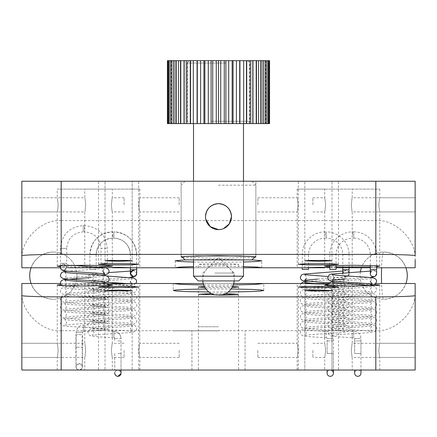 <?xml version="1.0" encoding="UTF-8"?>
<svg xmlns="http://www.w3.org/2000/svg" width="437" height="437" viewBox="0 0 437 437"><rect width="100%" height="100%" fill="white"/><g stroke="black" fill="none" stroke-linecap="round" stroke-linejoin="round"><path stroke-width="0.33" stroke-dasharray="2.19 1.64" d="M231.118 288.966L205.882 288.966M208.886 292.025L228.114 292.025M218.5 330.858L173.238 330.858L218.5 330.858M218.5 370.03L191.925 370.03L218.5 370.03M203.735 285L233.265 285M233.735 283.504L203.265 283.504M118.602 370.03L98.522 370.03L118.602 370.03M318.398 370.03L298.318 370.03L318.398 370.03M60.432 283.504L118.602 283.504M105.017 290.485L105.017 370.03L105.017 283.504L106.644 283.733M232.626 286.497L204.374 286.497M204.915 287.513L232.085 287.513M225.558 293.631L211.442 293.631M218.5 326.767L198.835 326.767L218.5 326.767M111.386 350.365C112.391 359.498 112.391 359.498 111.386 350.365C112.391 359.498 112.391 359.498 111.386 350.365C112.391 341.237 112.391 341.237 111.386 350.365C112.391 341.237 112.391 341.237 111.386 350.365M124.108 350.365L124.108 357.444L124.108 350.365M21.85 350.365L21.85 357.444L21.85 350.365M58.17 350.365C57.165 359.498 57.165 359.498 58.17 350.365C57.165 359.498 57.165 359.498 58.17 350.365C57.165 341.237 57.165 341.237 58.17 350.365C57.165 341.237 57.165 341.237 58.17 350.365M138.917 350.365C139.922 359.498 139.922 359.498 138.917 350.365C139.922 359.498 139.922 359.498 138.917 350.365C139.922 341.237 139.922 341.237 138.917 350.365C139.922 341.237 139.922 341.237 138.917 350.365M179.17 350.365L179.17 357.444L179.17 350.365M85.701 350.365C84.696 359.498 84.696 359.498 85.701 350.365C84.696 359.498 84.696 359.498 85.701 350.365C84.696 341.237 84.696 341.237 85.701 350.365C84.696 341.237 84.696 341.237 85.701 350.365M325.614 350.365C324.609 359.498 324.609 359.498 325.614 350.365C324.609 359.498 324.609 359.498 325.614 350.365C324.609 341.237 324.609 341.237 325.614 350.365C324.609 341.237 324.609 341.237 325.614 350.365M312.892 350.365L312.892 357.444L312.892 350.365M415.15 350.365L415.15 357.444L415.15 350.365M378.83 350.365C379.835 359.498 379.835 359.498 378.83 350.365C379.835 359.498 379.835 359.498 378.83 350.365C379.835 341.237 379.835 341.237 378.83 350.365C379.835 341.237 379.835 341.237 378.83 350.365M298.083 350.365C297.078 359.498 297.078 359.498 298.083 350.365C297.078 359.498 297.078 359.498 298.083 350.365C297.078 341.237 297.078 341.237 298.083 350.365C297.078 341.237 297.078 341.237 298.083 350.365M257.83 350.365L257.83 357.444L257.83 350.365M351.299 350.365C352.304 359.498 352.304 359.498 351.299 350.365C352.304 359.498 352.304 359.498 351.299 350.365C352.304 341.237 352.304 341.237 351.299 350.365C352.304 341.237 352.304 341.237 351.299 350.365M318.398 283.504L297.16 283.504L304.813 283.504L304.813 370.03L304.813 290.485M324.691 370.03L379.753 370.03L324.691 370.03L324.691 357.444L312.892 357.444M112.309 370.03L57.247 370.03L139.84 370.03L112.309 370.03L112.309 357.444L124.108 357.444M327.925 284.618L352.222 284.11L374.433 284.503M60.819 284.596L84.778 284.11L108.114 284.563M379.753 285.071L379.753 343.285L415.15 343.285L352.222 343.285L352.222 283.504L328.422 283.504L375.842 283.504M375.82 370.03L415.15 370.03L415.15 283.504L21.85 283.504L21.85 370.03L61.18 370.03L61.18 330.7L375.82 330.7L375.82 370.03L61.18 370.03M53.314 283.504L75.563 283.504L53.314 283.504M383.686 283.504L405.935 283.504L383.686 283.504M352.222 283.504L324.691 283.504M132.187 290.485L132.187 370.03L132.187 283.504L139.84 283.504L112.309 283.504M361.437 283.504A23.598 23.598 0 0 0 405.935 283.504C401.838 293.446 394.42 298.69 383.686 299.236A23.598 2.229 -90 0 1 381.583 283.504M31.065 283.504A23.598 23.598 0 0 0 53.314 299.236C42.58 298.69 35.162 293.446 31.065 283.504A23.598 23.598 0 0 0 76.754 278.38M328.22 283.832L331.983 283.504L331.983 370.03L331.983 290.485M61.18 330.7C41.723 332.459 20.091 310.833 21.85 291.37M415.15 291.37C416.909 310.833 395.277 332.459 375.82 330.7M318.398 181.246L338.478 181.246L318.398 181.246M118.602 181.246L138.682 181.246L118.602 181.246M336.075 267.772L318.398 267.772M331.983 260.796L331.983 181.246L331.983 267.772L329.782 267.515M218.5 181.246L261.763 181.246L218.5 181.246M218.5 264.986L230.55 264.849L238.58 264.287L230.55 263.724L206.45 263.724L198.42 264.287L206.45 264.849L218.5 264.986M243.475 267.772L193.525 267.772M243.475 266.543L218.5 266.264L193.525 266.543M193.525 262.031L218.5 262.309L243.475 262.031M251.996 259.84L218.5 259.288L185.004 259.84M221.056 229.37L223.493 228.627M182.519 257.36L218.5 258.311L254.481 257.36M325.614 204.844C324.609 195.716 324.609 195.716 325.614 204.844C324.609 195.716 324.609 195.716 325.614 204.844C324.609 213.977 324.609 213.977 325.614 204.844C324.609 213.977 324.609 213.977 325.614 204.844M312.892 204.844L312.892 197.764L312.892 204.844M415.15 204.844L415.15 197.764L415.15 204.844M378.83 204.844C379.835 195.716 379.835 195.716 378.83 204.844C379.835 195.716 379.835 195.716 378.83 204.844C379.835 213.977 379.835 213.977 378.83 204.844C379.835 213.977 379.835 213.977 378.83 204.844M298.083 204.844C297.078 195.716 297.078 195.716 298.083 204.844C297.078 195.716 297.078 195.716 298.083 204.844C297.078 213.977 297.078 213.977 298.083 204.844C297.078 213.977 297.078 213.977 298.083 204.844M257.83 204.844L257.83 197.764L257.83 204.844M351.299 204.844C352.304 195.716 352.304 195.716 351.299 204.844C352.304 195.716 352.304 195.716 351.299 204.844C352.304 213.977 352.304 213.977 351.299 204.844C352.304 213.977 352.304 213.977 351.299 204.844M111.386 204.844C112.391 195.716 112.391 195.716 111.386 204.844C112.391 195.716 112.391 195.716 111.386 204.844C112.391 213.977 112.391 213.977 111.386 204.844C112.391 213.977 112.391 213.977 111.386 204.844M124.108 204.844L124.108 197.764L124.108 204.844M84.778 189.112L112.309 189.112L84.778 189.112L84.778 197.764L21.85 197.764L21.85 211.923L21.85 197.764L57.247 197.764L57.247 189.112L139.84 189.112L57.247 189.112M58.17 204.844C57.165 195.716 57.165 195.716 58.17 204.844C57.165 195.716 57.165 195.716 58.17 204.844C57.165 213.977 57.165 213.977 58.17 204.844C57.165 213.977 57.165 213.977 58.17 204.844M138.917 204.844C139.922 195.716 139.922 195.716 138.917 204.844C139.922 195.716 139.922 195.716 138.917 204.844C139.922 213.977 139.922 213.977 138.917 204.844C139.922 213.977 139.922 213.977 138.917 204.844M179.17 204.844L179.17 197.764L179.17 204.844M85.701 204.844C84.696 195.716 84.696 195.716 85.701 204.844C84.696 195.716 84.696 195.716 85.701 204.844C84.696 213.977 84.696 213.977 85.701 204.844C84.696 213.977 84.696 213.977 85.701 204.844M118.602 267.772L139.84 267.772L132.187 267.772L132.187 181.246L132.187 260.796M324.691 189.112L379.753 189.112L297.16 189.112L324.691 189.112L324.691 197.764L312.892 197.764M99.221 267.029L84.778 267.171L60.426 266.657M376.607 266.657L370.314 266.936M61.18 220.576C41.723 218.822 20.091 240.448 21.85 259.906L21.85 267.772L415.15 267.772L415.15 259.906C416.909 240.448 395.277 218.822 375.82 220.576L61.18 220.576L61.18 181.246L375.82 181.246L375.82 220.576M415.15 255.771L415.15 181.246L375.82 181.246M57.247 266.209L57.247 211.923L21.85 211.923L84.778 211.923L84.778 267.772L105.776 267.772L105.017 267.772L105.017 181.246L105.017 260.796M68.112 267.772L60.432 267.772M376.607 267.772L370.314 267.772M218.5 267.772L198.42 267.772L218.5 267.772M304.813 260.796L304.813 181.246L304.813 267.772L297.16 267.772L324.691 267.772M84.778 267.772L112.309 267.772M53.314 267.772L75.563 267.772L53.314 267.772M383.686 267.772L361.437 267.772L383.686 267.772M336.075 266.985L329.782 266.767M61.18 181.246L21.85 181.246M31.065 267.772C35.162 257.835 42.58 252.591 53.314 252.04A23.598 23.598 0 0 0 31.065 267.772A23.598 23.598 0 0 1 76.885 276.796M405.935 267.772A23.598 23.598 0 0 0 383.686 252.04C394.42 252.591 401.838 257.835 405.935 267.772A23.598 23.598 0 0 0 361.437 267.772A23.598 23.598 0 0 1 383.686 252.04A23.598 2.229 -90 0 0 381.583 267.772M105.29 267.679L105.017 267.772M205.521 216.643L205.772 219.194M215.179 294.953A15.732 15.732 0 0 0 218.5 295.303L238.165 295.303L218.5 295.303A15.732 15.732 0 0 0 221.821 294.953M187.429 123.605L249.571 123.605L187.429 123.605L187.429 60.677L249.571 60.677L187.429 60.677M249.571 123.605L249.571 60.677M167.42 123.605L171.304 123.605L167.42 123.605L167.699 123.605L167.699 60.677L167.42 60.677L171.304 60.677L167.42 60.677M168.398 60.677L171.883 60.677L168.398 60.677L168.398 123.605L171.883 123.605L168.398 123.605L169.228 123.605L169.228 60.677L168.398 60.677L171.883 60.677L167.699 60.677M170.616 60.677L173.615 60.677L170.616 60.677L170.616 123.605L173.615 123.605L170.616 123.605L171.97 123.605L171.97 60.677L170.616 60.677L173.615 60.677L169.228 60.677M174.008 60.677L176.45 60.677L174.008 60.677L174.008 123.605L176.45 123.605L174.008 123.605L175.86 123.605L175.86 60.677L174.008 60.677L176.45 60.677L171.97 60.677M178.493 60.677L180.317 60.677L178.493 60.677L178.493 123.605L180.798 123.605L180.798 60.677L175.86 60.677M183.966 60.677L185.13 60.677L183.966 60.677L183.966 123.605L186.665 123.605L186.665 60.677L180.798 60.677M190.292 60.677L190.761 60.677L190.292 60.677L190.292 123.605L193.312 123.605L193.312 60.677L186.665 60.677M197.305 60.677L197.305 123.605L200.583 123.605L200.583 60.677L193.312 60.677M204.849 60.677L204.849 123.605L208.296 123.605L208.296 60.677L200.583 60.677M212.726 60.677L212.726 123.605L216.26 123.605L216.26 60.677L208.296 60.677M220.74 60.677L220.74 123.605L224.274 123.605L224.274 60.677L216.26 60.677M228.704 60.677L228.704 123.605L232.151 123.605L232.151 60.677L224.274 60.677M236.417 60.677L236.417 123.605L239.695 123.605L239.695 60.677L232.151 60.677M243.688 60.677L243.688 123.605L246.708 123.605L246.239 123.605L246.708 123.605L246.708 60.677L239.695 60.677M250.335 60.677L250.335 123.605L253.034 123.605L251.87 123.605L253.034 123.605L253.034 60.677L246.708 60.677M256.202 60.677L256.202 123.605L258.507 123.605L256.683 123.605L258.507 123.605L258.507 60.677L253.034 60.677M261.14 60.677L261.14 123.605L262.992 123.605L260.55 123.605L262.992 123.605L262.992 60.677L258.507 60.677M265.03 60.677L265.03 123.605L263.385 123.605L266.384 123.605L266.384 60.677L262.992 60.677M267.772 60.677L267.772 123.605L265.117 123.605L268.602 123.605L268.602 60.677L263.385 60.677L266.384 60.677M269.301 60.677L269.301 123.605L265.696 123.605L269.58 123.605L269.58 60.677L265.117 60.677L268.602 60.677M168.398 123.605L167.699 123.605M170.616 123.605L169.228 123.605M174.008 123.605L171.97 123.605M178.493 123.605L175.86 123.605M183.966 123.605L180.798 123.605M190.292 123.605L186.665 123.605M197.305 123.605L193.312 123.605M204.849 123.605L200.583 123.605M212.726 123.605L208.296 123.605M220.74 123.605L216.26 123.605M228.704 123.605L224.274 123.605M236.417 123.605L232.151 123.605M243.688 123.605L239.695 123.605M250.335 123.605L246.708 123.605M256.202 123.605L253.034 123.605M261.14 123.605L258.507 123.605M265.03 123.605L262.992 123.605M267.772 123.605L266.384 123.605M269.301 123.605L268.602 123.605M246.239 60.677L246.239 123.605L246.239 60.677M251.87 60.677L251.87 123.605L251.87 60.677M256.683 60.677L256.683 123.605L256.683 60.677M260.55 60.677L260.55 123.605L260.55 60.677M263.385 60.677L263.385 123.605L263.385 60.677M265.117 60.677L265.117 123.605L265.117 60.677M265.696 60.677L265.696 123.605M239.924 60.677L239.924 123.605M233.085 60.677L233.085 123.605M225.885 60.677L225.885 123.605M218.5 60.677L218.5 123.605M211.115 60.677L211.115 123.605M203.915 60.677L203.915 123.605M197.076 60.677L197.076 123.605M190.761 60.677L190.761 123.605L190.761 60.677M185.13 60.677L185.13 123.605L185.13 60.677M180.317 60.677L180.317 123.605L180.317 60.677M176.45 60.677L176.45 123.605L176.45 60.677M173.615 60.677L173.615 123.605L173.615 60.677M171.883 60.677L171.883 123.605L171.883 60.677M171.304 60.677L171.304 123.605M218.5 185.179L255.863 185.179L218.5 185.179M185.07 259.906L251.93 259.906M241.388 255.973L195.612 255.973M218.5 259.906L243.475 259.906L218.5 259.906M211.748 60.677L247.604 60.677L211.748 60.677M225.798 63.037L187.036 63.037L225.798 63.037M225.252 123.605L189.396 123.605L225.252 123.605M211.202 121.246L249.964 121.246L211.202 121.246M214.851 280.925L234.232 280.925L214.851 280.925M214.851 273.059L234.232 273.059L214.851 273.059M198.245 280.925L238.755 280.925M243.475 276.206L193.525 276.206M242.792 123.605L193.525 123.605L242.792 123.605M234.172 280.925A15.732 15.732 0 0 0 218.5 263.839A15.732 15.732 0 0 0 202.828 280.925M82.527 332.229L83.385 331.372L83.385 325.079L83.385 331.372A0.858 0.858 -90 0 0 82.527 332.229L76.235 332.229L82.527 332.229L82.527 347.175L76.235 347.175L82.527 347.175L82.402 366.288C81.894 366.315 84.002 368.096 79.212 370.03A3.146 3.146 -90 0 0 82.347 366.883A3.146 3.146 -90 0 0 79.212 363.737A3.146 3.146 -90 0 0 76.065 366.883A3.146 3.146 -90 0 0 79.212 370.03A3.146 3.146 -90 0 0 82.358 366.883A3.146 3.146 -90 0 0 79.201 363.737A3.146 3.146 -90 0 0 76.054 366.883A3.146 3.146 -90 0 0 79.201 370.03C74.405 368.096 76.513 366.315 76.011 366.288L75.885 347.175L82.178 347.175L75.885 347.175L75.885 334.655L82.178 334.655L75.885 334.655M60.792 265.734L63.54 264.117L66.686 267.264L66.659 267.673L63.54 270.41L60.393 267.264M100.969 263.118L107.262 263.118L100.969 263.118L100.969 248.385L107.262 248.385L100.969 248.385C99.991 238.351 94.485 232.845 84.456 231.867L84.456 225.574L84.456 231.867L83.254 231.867L83.254 225.574L83.254 231.867C73.219 232.845 67.713 238.351 66.735 248.385L60.443 248.385L66.735 248.385L66.735 263.331L60.443 263.331L66.735 263.331L66.708 267.28C67.451 267.734 66.402 268.777 63.556 270.41A3.146 3.146 90 0 1 60.41 267.264A3.146 3.146 90 0 1 63.556 264.117A3.146 3.146 90 0 1 66.703 267.264A3.146 3.146 90 0 1 63.556 270.41L63.54 270.41M84.931 328.225L84.958 325.079L84.931 328.225M136.694 267.772L136.694 254.678L130.401 254.678L136.694 254.678A22.811 22.811 90 0 0 113.882 231.867L113.882 235.013L113.882 231.867L112.68 231.867A22.811 22.811 90 0 0 89.869 254.678L96.162 254.678L89.869 254.678L89.869 269.411L96.162 269.411L89.869 269.411M130.401 267.772L130.401 254.678A16.519 16.519 90 0 0 113.882 238.16L113.882 235.013L113.882 238.16L112.68 238.16A16.519 16.519 90 0 0 96.162 254.678C97.14 244.644 102.646 239.137 112.68 238.16L112.68 231.867L112.68 238.16M121.038 338.522C120.667 334.234 118.28 331.852 113.882 331.372L113.882 337.664L113.882 331.372A7.15 7.15 -90 0 1 121.038 338.522L114.745 338.522L121.038 338.522L121.038 353.467L117.892 353.467L121.038 353.467L121.033 370.03M113.882 337.664A0.858 0.858 -90 0 1 114.745 338.522L113.882 337.664L112.309 337.664L112.309 331.372L112.309 337.664C101.521 337.129 94.337 336.528 90.765 335.856L89.585 335.381L87.924 332.552C87.963 330.76 89.017 329.629 91.082 329.165C95.015 328.187 114.521 327.455 125.785 326.57L132.22 325.855L130.401 328.619L132.22 331.383L125.785 330.667C114.521 329.782 95.015 329.05 91.082 328.067C89.017 327.608 87.963 326.477 87.924 324.686C87.963 322.894 89.017 321.763 91.082 321.299C95.015 320.321 114.521 319.589 125.785 318.704L132.22 317.989L130.401 320.753L132.22 323.517L125.785 322.801C114.521 321.916 95.015 321.184 91.082 320.201C89.017 319.742 87.963 318.611 87.924 316.82C87.963 315.028 89.017 313.897 91.082 313.433C95.015 312.455 114.521 311.723 125.785 310.838L132.22 310.123L130.401 312.887L132.22 315.651L125.785 314.935C114.521 314.05 95.015 313.318 91.082 312.335C89.017 311.876 87.963 310.745 87.924 308.954C87.963 307.162 89.017 306.031 91.082 305.567C95.015 304.589 114.521 303.857 125.785 302.972L132.22 302.257L130.401 305.021L132.22 307.785L125.785 307.069C114.521 306.184 95.015 305.452 91.082 304.469C89.017 304.01 87.963 302.879 87.924 301.088C87.963 299.296 89.017 298.165 91.082 297.701C95.015 296.723 114.521 295.991 125.785 295.106L132.22 294.391L130.401 297.155L132.22 299.919L125.785 299.203C114.521 298.318 95.015 297.586 91.082 296.603C89.017 296.144 87.963 295.013 87.924 293.222C87.963 291.43 89.017 290.299 91.082 289.835C95.015 288.857 114.521 288.125 125.785 287.24L132.22 286.525L130.401 289.289L132.22 292.053L125.785 291.337C114.521 290.452 95.015 289.72 91.082 288.737C89.017 288.278 87.963 287.147 87.924 285.356C87.963 283.564 89.017 282.433 91.082 281.969C95.015 280.991 114.521 280.259 125.785 279.374L132.22 278.659L130.401 281.423M114.74 373.171C114.095 372.521 115.144 371.477 117.886 370.03L117.886 370.03A3.146 3.146 -90 0 1 121.033 373.176C121.683 372.521 120.634 371.477 117.886 370.03L117.886 370.03A3.146 3.146 -90 0 0 114.74 373.176A3.146 3.146 -90 0 1 117.886 370.03L117.886 370.03A3.146 3.146 -90 0 1 121.027 373.389M121.027 373.427A3.146 3.146 -90 0 1 120.727 374.536M120.322 375.175A3.146 3.146 -90 0 1 119.743 375.722M118.919 376.153A3.146 3.146 -90 0 1 117.886 376.323L117.886 376.323M133.547 276.703L136.694 273.557L133.547 270.41L130.401 273.557L132.22 270.793M117.886 340.947L121.033 340.947L117.886 340.947M136.694 273.557L136.694 273.557A3.146 3.146 90 0 0 133.547 270.41L133.547 270.41A3.146 3.146 90 0 1 136.694 273.557L136.688 273.715M114.74 373.154A3.146 3.146 -90 0 1 117.526 370.052A3.146 3.146 -90 0 0 114.74 373.154M373.46 270.41A3.146 3.146 0 0 1 376.607 273.557A3.146 3.146 0 0 0 373.46 270.41A3.146 3.146 0 0 0 370.314 273.557C369.194 277.293 377.726 277.293 376.607 273.557C377.726 269.82 369.194 269.82 370.314 273.557L372.133 270.793L370.314 271.087M376.607 265.762L376.607 254.678L370.314 254.678L376.607 254.678A22.811 22.811 0 0 0 353.795 231.867L353.795 235.013L353.795 231.867L352.593 231.867A22.811 22.811 0 0 0 329.782 254.678L329.782 265.652M370.314 265.483L370.314 254.678A16.519 16.519 0 0 0 353.795 238.16L353.795 235.013L353.795 238.16L352.593 238.16A16.519 16.519 0 0 0 336.075 254.678L336.075 265.428M372.51 285.722L375.47 286.83L376.607 289.289C376.568 291.08 375.514 292.211 373.449 292.67C369.516 293.653 350.01 294.385 338.746 295.27L332.311 295.986L334.13 293.222L332.311 290.458L338.746 291.173C350.01 292.058 369.516 292.79 373.449 293.768C375.514 294.232 376.568 295.363 376.607 297.155C376.568 298.946 375.514 300.077 373.449 300.536C369.516 301.519 350.01 302.251 338.746 303.136L332.311 303.852L334.13 301.088L332.311 298.324L338.746 299.039C350.01 299.924 369.516 300.656 373.449 301.634C375.514 302.098 376.568 303.229 376.607 305.021C376.568 306.812 375.514 307.943 373.449 308.402C369.516 309.385 350.01 310.117 338.746 311.002L332.311 311.718L334.13 308.954L332.311 306.19L338.746 306.905C350.01 307.79 369.516 308.522 373.449 309.5C375.514 309.964 376.568 311.095 376.607 312.887C376.568 314.678 375.514 315.809 373.449 316.268C369.516 317.251 350.01 317.983 338.746 318.868L332.311 319.584L334.13 316.82L332.311 314.056L338.746 314.771C350.01 315.656 369.516 316.388 373.449 317.366C375.514 317.83 376.568 318.961 376.607 320.753C376.568 322.544 375.514 323.675 373.449 324.134C369.516 325.117 350.01 325.849 338.746 326.734L332.311 327.45L334.13 324.686L332.311 321.922L338.746 322.637C350.01 323.522 369.516 324.254 373.449 325.232C375.514 325.696 376.568 326.827 376.607 328.619C376.568 330.41 375.514 331.541 373.449 332C369.516 332.983 350.01 333.715 338.746 334.6L332.311 335.316L334.13 332.552L332.311 329.788L352.222 331.372L352.222 334.518L352.222 331.372L353.795 331.372L353.795 337.664L353.795 331.372A7.15 7.15 0 0 1 360.946 338.522L360.946 353.467L357.799 353.467L360.946 353.467L357.799 353.467L360.946 353.467L360.946 370.03L360.946 340.947L357.799 340.947L360.946 340.947M327.837 285.356C327.876 287.147 328.93 288.278 330.995 288.737C334.928 289.72 354.434 290.452 365.698 291.337L372.133 292.053L370.314 289.289L372.133 286.525L365.698 287.24C354.434 288.125 334.928 288.857 330.995 289.835C328.93 290.299 327.876 291.43 327.837 293.222C327.876 295.013 328.93 296.144 330.995 296.603C334.928 297.586 354.434 298.318 365.698 299.203L372.133 299.919L370.314 297.155L372.133 294.391L365.698 295.106C354.434 295.991 334.928 296.723 330.995 297.701C328.93 298.165 327.876 299.296 327.837 301.088C327.876 302.879 328.93 304.01 330.995 304.469C334.928 305.452 354.434 306.184 365.698 307.069L372.133 307.785L370.314 305.021L372.133 302.257L365.698 302.972C354.434 303.857 334.928 304.589 330.995 305.567C328.93 306.031 327.876 307.162 327.837 308.954C327.876 310.745 328.93 311.876 330.995 312.335C334.928 313.318 354.434 314.05 365.698 314.935L372.133 315.651L370.314 312.887L372.133 310.123L365.698 310.838C354.434 311.723 334.928 312.455 330.995 313.433C328.93 313.897 327.876 315.028 327.837 316.82C327.876 318.611 328.93 319.742 330.995 320.201C334.928 321.184 354.434 321.916 365.698 322.801L372.133 323.517L370.314 320.753L372.133 317.989L365.698 318.704C354.434 319.589 334.928 320.321 330.995 321.299C328.93 321.763 327.876 322.894 327.837 324.686C327.876 326.477 328.93 327.608 330.995 328.067C334.928 329.05 354.434 329.782 365.698 330.667L372.133 331.383L370.314 328.619L372.133 325.855L365.698 326.57C354.434 327.455 334.928 328.187 330.995 329.165C328.93 329.629 327.876 330.76 327.837 332.552L329.498 335.381L330.678 335.856C334.25 336.528 341.434 337.129 352.222 337.664L352.222 334.518L352.222 337.664L353.795 337.664A0.858 0.858 0 0 1 354.653 338.522L354.653 353.467L357.799 353.467L354.653 353.467L357.799 353.467L354.653 353.467L354.653 340.947L357.799 340.947L354.653 340.947M357.799 370.03A3.146 3.146 0 0 1 360.946 373.176A3.146 3.146 0 0 0 357.799 370.03A3.146 3.146 0 0 0 354.653 373.176A3.146 3.146 0 0 1 357.799 370.03A3.146 3.146 0 0 0 354.653 373.176A3.146 3.146 0 0 1 357.799 370.03M329.782 269.411L336.075 269.411M348.131 275.802A3.146 3.146 0 0 0 349.076 273.557C350.195 269.82 341.663 269.82 342.783 273.557C341.663 277.293 350.195 277.293 349.076 273.557A3.146 3.146 0 0 0 345.929 270.41A3.146 3.146 0 0 0 342.783 273.557A3.146 3.146 0 0 0 347.841 276.053M349.076 267.772L349.076 254.678L342.783 254.678L349.076 254.678A22.811 22.811 0 0 0 326.264 231.867L326.264 235.013L326.264 231.867L325.062 231.867A22.811 22.811 0 0 0 302.251 254.678L302.251 267.772M342.783 267.772L342.783 254.678A16.519 16.519 0 0 0 326.264 238.16L326.264 235.013L326.264 238.16L325.062 238.16A16.519 16.519 0 0 0 308.544 254.678L308.544 267.772M314.012 283.504L345.918 285.902L347.939 286.83L349.076 289.289C349.037 291.08 347.983 292.211 345.918 292.67C341.985 293.653 322.479 294.385 311.215 295.27L304.78 295.986L306.599 293.222L304.78 290.458L311.215 291.173C322.479 292.058 341.985 292.79 345.918 293.768C347.983 294.232 349.037 295.363 349.076 297.155C349.037 298.946 347.983 300.077 345.918 300.536C341.985 301.519 322.479 302.251 311.215 303.136L304.78 303.852L306.599 301.088L304.78 298.324L311.215 299.039C322.479 299.924 341.985 300.656 345.918 301.634C347.983 302.098 349.037 303.229 349.076 305.021C349.037 306.812 347.983 307.943 345.918 308.402C341.985 309.385 322.479 310.117 311.215 311.002L304.78 311.718L306.599 308.954L304.78 306.19L311.215 306.905C322.479 307.79 341.985 308.522 345.918 309.5C347.983 309.964 349.037 311.095 349.076 312.887C349.037 314.678 347.983 315.809 345.918 316.268C341.985 317.251 322.479 317.983 311.215 318.868L304.78 319.584L306.599 316.82L304.78 314.056L311.215 314.771C322.479 315.656 341.985 316.388 345.918 317.366C347.983 317.83 349.037 318.961 349.076 320.753C349.037 322.544 347.983 323.675 345.918 324.134C341.985 325.117 322.479 325.849 311.215 326.734L304.78 327.45L306.599 324.686L304.78 321.922L311.215 322.637C322.479 323.522 341.985 324.254 345.918 325.232C347.983 325.696 349.037 326.827 349.076 328.619C349.037 330.41 347.983 331.541 345.918 332C341.985 332.983 322.479 333.715 311.215 334.6L304.78 335.316L306.599 332.552L304.78 329.788L324.691 331.372L324.691 334.518L324.691 331.372L326.264 331.372L326.264 337.664L326.264 331.372A7.15 7.15 0 0 1 333.415 338.522L333.415 353.467L330.268 353.467L333.415 353.467L330.268 353.467L333.415 353.467L333.415 370.03L333.415 340.947L330.268 340.947L333.415 340.947M300.891 283.504L300.306 285.356C300.345 287.147 301.399 288.278 303.464 288.737C307.397 289.72 326.903 290.452 338.167 291.337L344.602 292.053L342.783 289.289L344.602 286.525L338.167 287.24C326.903 288.125 307.397 288.857 303.464 289.835C301.399 290.299 300.345 291.43 300.306 293.222C300.345 295.013 301.399 296.144 303.464 296.603C307.397 297.586 326.903 298.318 338.167 299.203L344.602 299.919L342.783 297.155L344.602 294.391L338.167 295.106C326.903 295.991 307.397 296.723 303.464 297.701C301.399 298.165 300.345 299.296 300.306 301.088C300.345 302.879 301.399 304.01 303.464 304.469C307.397 305.452 326.903 306.184 338.167 307.069L344.602 307.785L342.783 305.021L344.602 302.257L338.167 302.972C326.903 303.857 307.397 304.589 303.464 305.567C301.399 306.031 300.345 307.162 300.306 308.954C300.345 310.745 301.399 311.876 303.464 312.335C307.397 313.318 326.903 314.05 338.167 314.935L344.602 315.651L342.783 312.887L344.602 310.123L338.167 310.838C326.903 311.723 307.397 312.455 303.464 313.433C301.399 313.897 300.345 315.028 300.306 316.82C300.345 318.611 301.399 319.742 303.464 320.201C307.397 321.184 326.903 321.916 338.167 322.801L344.602 323.517L342.783 320.753L344.602 317.989L338.167 318.704C326.903 319.589 307.397 320.321 303.464 321.299C301.399 321.763 300.345 322.894 300.306 324.686C300.345 326.477 301.399 327.608 303.464 328.067C307.397 329.05 326.903 329.782 338.167 330.667L344.602 331.383L342.783 328.619L344.602 325.855L338.167 326.57C326.903 327.455 307.397 328.187 303.464 329.165C301.399 329.629 300.345 330.76 300.306 332.552L301.967 335.381L303.147 335.856C306.719 336.528 313.903 337.129 324.691 337.664L324.691 334.518L324.691 337.664L326.264 337.664A0.858 0.858 0 0 1 327.122 338.522L327.122 353.467L330.268 353.467L327.122 353.467L330.268 353.467L327.122 353.467L327.122 340.947L330.268 340.947L327.122 340.947M327.122 370.03L327.122 373.176A3.146 3.146 0 0 1 330.268 370.03A3.146 3.146 0 0 1 333.415 373.176M327.122 373.176A3.146 3.146 0 0 1 330.268 370.03A3.146 3.146 0 0 0 327.122 373.176A3.146 3.146 0 0 1 330.268 370.03M302.251 269.411L308.544 269.411M61.693 285.596L63.556 286.388L104.689 289.704L102.87 286.94L104.689 284.176L98.265 284.891C87.001 285.776 67.478 286.508 63.551 287.491L61.53 288.415L60.393 290.873C60.41 292.637 61.464 293.768 63.556 294.254C67.495 295.237 86.979 295.969 98.243 296.854L104.689 297.57L102.87 294.806L104.689 292.042L98.265 292.757C87.001 293.642 67.478 294.374 63.551 295.357L61.53 296.281L60.393 298.739C60.41 300.503 61.464 301.634 63.556 302.12C67.495 303.103 86.979 303.835 98.243 304.72L104.689 305.436L102.87 302.672L104.689 299.908L98.265 300.623C87.001 301.508 67.478 302.24 63.551 303.223L61.53 304.147L60.393 306.605C60.41 308.369 61.464 309.5 63.556 309.986C67.495 310.969 86.979 311.701 98.243 312.586L104.689 313.302L102.87 310.538L104.689 307.774L98.265 308.489C87.001 309.374 67.478 310.106 63.551 311.089L61.53 312.013L60.393 314.471C60.41 316.235 61.464 317.366 63.556 317.852C67.495 318.835 86.979 319.567 98.243 320.452L104.689 321.168L102.87 318.404L104.689 315.64L98.265 316.355C87.001 317.24 67.478 317.972 63.551 318.955L61.53 319.879L60.393 322.337C60.41 324.101 61.464 325.232 63.556 325.718C67.495 326.701 86.979 327.433 98.243 328.318L104.689 329.034L102.87 326.27L104.689 323.506L83.385 325.079C79.042 325.505 76.661 327.887 76.235 332.229L76.093 366.523C75.426 366.168 76.464 365.239 79.212 363.737L79.201 363.737C81.948 365.239 82.986 366.168 82.314 366.523L82.178 334.655M136.694 269.624L130.401 269.624M117.886 353.467L121.033 353.467L117.886 353.467M376.607 269.624L370.314 269.624M352.593 235.013L352.593 231.867L352.593 235.013M336.075 254.678L329.782 254.678L336.075 254.678M354.653 338.522L360.946 338.522L354.653 338.522M349.076 269.624L342.783 269.624M325.062 235.013L325.062 231.867L325.062 235.013M308.544 254.678L302.251 254.678L308.544 254.678M327.122 338.522L333.415 338.522L327.122 338.522M348.163 275.802L349.076 273.557A3.146 3.146 0 0 0 345.929 270.41M173.238 283.504L173.238 290.485M191.925 370.03L191.925 330.858L191.925 370.03M298.318 286.994L298.318 370.03M198.42 286.994L198.42 370.03M98.522 286.994L98.522 370.03M198.835 295.303L198.835 294.276M57.247 370.03L57.247 357.444L21.85 357.444L84.778 357.444L84.778 370.03M179.17 357.444L139.84 357.444L139.84 370.03M379.753 370.03L379.753 357.444L415.15 357.444L352.222 357.444L352.222 370.03M257.83 357.444L297.16 357.444L297.16 370.03M257.83 343.285L297.16 343.285L297.16 283.504M57.247 285.071L57.247 343.285L21.85 343.285L84.778 343.285L84.778 283.504M312.892 343.285L324.691 343.285L324.691 285.071M124.108 343.285L112.309 343.285L112.309 285.071M179.17 343.285L139.84 343.285L139.84 283.504M53.314 299.236A23.598 23.598 0 0 0 75.563 283.504M238.165 295.303L238.165 294.276M138.682 286.994L138.682 370.03M238.58 286.994L238.58 370.03M338.478 286.994L338.478 370.03M245.075 370.03L245.075 330.858L245.075 370.03M263.762 290.485L263.762 283.504M338.478 264.287L338.478 181.246M238.58 264.287L238.58 267.772M138.682 264.287L138.682 181.246M261.763 267.772L261.763 260.796M255.863 257.005L255.863 181.246M379.753 189.112L379.753 197.764L415.15 197.764L352.222 197.764L352.222 189.112M257.83 197.764L297.16 197.764L297.16 189.112M124.108 197.764L112.309 197.764L112.309 189.112M179.17 197.764L139.84 197.764L139.84 189.112M179.17 211.923L139.84 211.923L139.84 267.772M379.753 266.209L379.753 211.923L415.15 211.923L352.222 211.923L352.222 267.772M124.108 211.923L112.309 211.923L112.309 266.209M312.892 211.923L324.691 211.923L324.691 266.209M257.83 211.923L297.16 211.923L297.16 267.772M75.563 267.772A23.598 23.598 0 0 0 53.314 252.04M181.137 257.005L181.137 181.246M175.237 260.796L175.237 267.772M198.42 267.772L198.42 264.287M98.522 264.287L98.522 181.246M298.318 264.287L298.318 181.246M251.93 181.246L255.863 185.179L255.863 255.973L255.093 256.743M193.525 181.246L193.525 259.906L193.525 181.246M185.07 181.246L181.137 185.179L181.137 255.973L181.907 256.743M243.475 181.246L243.475 259.906L243.475 181.246M189.396 60.677L187.036 63.037L187.036 121.246L189.396 123.605M202.768 280.925L202.768 273.059L218.5 257.327L234.232 273.059L234.232 280.925M247.604 60.677L249.964 63.037L249.964 121.246L247.604 123.605M360.388 271.885A23.598 23.598 0 0 0 405.935 283.504M60.437 265.762L60.443 248.385C61.792 234.527 69.396 226.923 83.254 225.574L84.456 225.574C98.309 226.923 105.912 234.527 107.262 248.385L107.262 263.118M60.421 266.843L60.415 267.051C59.661 266.778 60.705 265.8 63.556 264.117L63.54 264.117M83.385 331.372L84.958 331.372C95.659 330.842 102.782 330.241 106.317 329.574L107.502 329.099L109.163 326.27L108.026 323.812L106.005 322.888C102.078 321.905 82.555 321.173 71.291 320.288L64.867 319.573L66.686 322.337L64.867 325.101L71.313 324.385C82.577 323.5 102.061 322.768 106 321.785C108.092 321.299 109.146 320.168 109.163 318.404L108.026 315.946L106.005 315.022C102.078 314.039 82.555 313.307 71.291 312.422L64.867 311.707L66.686 314.471L64.867 317.235L71.313 316.519C82.577 315.634 102.061 314.902 106 313.919C108.092 313.433 109.146 312.302 109.163 310.538L108.026 308.08L106.005 307.156C102.078 306.173 82.555 305.441 71.291 304.556L64.867 303.841L66.686 306.605L64.867 309.369L71.313 308.653C82.577 307.768 102.061 307.036 106 306.053C108.092 305.567 109.146 304.436 109.163 302.672L108.026 300.214L106.005 299.29C102.078 298.307 82.555 297.575 71.291 296.69L64.867 295.975L66.686 298.739L64.867 301.503L71.313 300.787C82.577 299.902 102.061 299.17 106 298.187C108.092 297.701 109.146 296.57 109.163 294.806L108.026 292.348L106.005 291.424C102.078 290.441 82.555 289.709 71.291 288.824L64.867 288.109L66.686 290.873L64.867 293.637L71.313 292.921C82.577 292.036 102.061 291.304 106 290.321C108.092 289.835 109.146 288.704 109.163 286.94L108.84 285.541M64.867 280.243L66.686 283.007L64.867 285.771L102.094 283.007M90.863 277.533L104.689 276.31L102.87 279.074L104.689 281.838M64.867 272.377L66.686 275.141L64.867 277.905L102.094 275.141M72.952 265.341L64.867 264.511L66.659 267.673M103.006 270.295L104.689 268.444L67.462 271.208M136.694 254.678C135.339 240.82 127.735 233.216 113.882 231.867M121.033 340.947L121.033 373.171M96.162 254.678L96.162 269.411M113.882 331.372L92.398 329.788L94.217 332.552L92.398 335.316L98.833 334.6C110.097 333.715 129.603 332.983 133.536 332C135.601 331.541 136.655 330.41 136.694 328.619C136.655 326.827 135.601 325.696 133.536 325.232C129.603 324.254 110.097 323.522 98.833 322.637L92.398 321.922L94.217 324.686L92.398 327.45L98.833 326.734C110.097 325.849 129.603 325.117 133.536 324.134C135.601 323.675 136.655 322.544 136.694 320.753C136.655 318.961 135.601 317.83 133.536 317.366C129.603 316.388 110.097 315.656 98.833 314.771L92.398 314.056L94.217 316.82L92.398 319.584L98.833 318.868C110.097 317.983 129.603 317.251 133.536 316.268C135.601 315.809 136.655 314.678 136.694 312.887C136.655 311.095 135.601 309.964 133.536 309.5C129.603 308.522 110.097 307.79 98.833 306.905L92.398 306.19L94.217 308.954L92.398 311.718L98.833 311.002C110.097 310.117 129.603 309.385 133.536 308.402C135.601 307.943 136.655 306.812 136.694 305.021C136.655 303.229 135.601 302.098 133.536 301.634C129.603 300.656 110.097 299.924 98.833 299.039L92.398 298.324L94.217 301.088L92.398 303.852L98.833 303.136C110.097 302.251 129.603 301.519 133.536 300.536C135.601 300.077 136.655 298.946 136.694 297.155C136.655 295.363 135.601 294.232 133.536 293.768C129.603 292.79 110.097 292.058 98.833 291.173L92.398 290.458L94.217 293.222L92.398 295.986L98.833 295.27C110.097 294.385 129.603 293.653 133.536 292.67C135.601 292.211 136.655 291.08 136.694 289.289C136.655 287.497 135.601 286.366 133.536 285.902C129.603 284.924 110.097 284.192 98.833 283.307L92.398 282.592L94.217 285.356L92.398 288.12L133.536 284.804L135.929 283.504M131.22 283.504L132.22 284.187L126.293 283.504M106.683 282.269L91.082 280.871L89.061 279.948L87.924 277.49M107.005 275.998L92.398 274.726L94.217 277.49L92.398 280.254L129.625 277.49M131.925 270.858L130.401 271.087M108.857 272.579L91.071 274.108L89.061 275.031L87.93 277.32M114.745 338.522L114.74 340.947M114.74 353.467L114.74 370.03L114.745 353.467M115.051 374.536L115.455 375.175M116.034 375.722L116.859 376.153M89.869 254.678C91.224 240.82 98.828 233.216 112.68 231.867M130.401 254.678C129.423 244.644 123.917 239.137 113.882 238.16M332.311 282.592L334.13 285.356L332.311 288.12L369.538 285.356M332.311 274.726L334.13 277.49L333.994 278.402M345.148 279.09L369.538 277.49M370.314 281.423L372.133 278.659L334.906 281.423M354.653 370.03L354.653 373.176M342.783 272.956L342.783 273.557L344.602 270.793L342.783 271.087M304.78 282.592L306.599 285.356L304.78 288.12L311.215 287.404C322.479 286.519 341.985 285.787 345.918 284.804C347.983 284.345 349.037 283.214 349.076 281.423L347.939 278.964L345.918 278.036L327.996 276.501M307.375 281.423L344.602 278.659L342.783 281.423L344.602 284.187L329.023 282.854M304.78 274.726L306.599 277.49L306.463 278.402M317.617 279.09L345.918 276.938L347.89 276.058M349.076 272.557L349.076 273.557"/><path stroke-width="0.66" d="M205.882 288.966L184.419 289.441L176.319 289.911L173.238 290.485L176.767 291.097L185.883 291.577L208.886 292.025M203.265 283.504L173.238 283.504L181.197 284.4L203.735 285M118.602 290.01L105.017 290.485L110.452 290.862L126.752 290.862L132.187 290.485L118.602 290.01M318.398 290.01L304.813 290.485L310.248 290.862L326.548 290.862L331.983 290.485L318.398 290.01M233.265 285L255.803 284.4L263.762 283.504L324.691 283.504M318.398 283.504L304.813 283.504L318.398 283.979L328.22 283.832M112.309 283.504L173.238 283.504M106.644 283.733L118.602 283.979L132.187 283.504L118.602 283.504M318.398 286.295L306.348 286.432L298.318 286.994L306.348 287.557L330.448 287.557L338.478 286.994L330.448 286.432L318.398 286.295M204.374 286.497L198.42 286.994L204.915 287.513M118.602 286.295L106.552 286.432L98.522 286.994L106.552 287.557L130.652 287.557L138.682 286.994L130.652 286.432L118.602 286.295M211.442 293.631L198.835 294.276L218.5 294.959L238.165 294.276L225.558 293.631M374.433 284.503L379.753 285.071L376.514 285.525L352.222 286.033L327.93 285.525L324.691 285.071L327.925 284.618M108.114 284.563L112.309 285.071L109.07 285.525L84.778 286.033L60.486 285.525L57.247 285.071L60.819 284.596M263.762 283.504L233.735 283.504M375.842 283.504L415.15 283.504L415.15 370.03L375.82 370.03L375.82 296.881C395.277 296.947 416.909 296.188 415.15 295.51M21.85 295.51C20.091 296.188 41.723 296.947 61.18 296.881L61.18 370.03L21.85 370.03L21.85 283.504L60.432 283.504M61.18 370.03L375.82 370.03M61.18 296.881L375.82 296.881M228.114 292.025L251.117 291.577L260.233 291.097L263.762 290.485L260.681 289.911L252.581 289.441L231.118 288.966M232.085 287.513L238.58 286.994L232.626 286.497M223.493 228.627L229.283 223.87L231.479 216.643C230.714 208.755 226.388 204.429 218.5 203.664C210.607 204.434 206.28 208.76 205.521 216.643A12.979 12.979 0 0 0 218.5 229.622A12.979 12.979 0 0 0 231.479 216.643A12.979 12.979 0 0 0 218.5 203.664A12.979 12.979 0 0 0 205.521 216.643M318.398 261.271L331.983 260.796L326.548 260.419L310.248 260.419L304.813 260.796L318.398 261.271M118.602 261.271L132.187 260.796L126.752 260.419L110.452 260.419L105.017 260.796L118.602 261.271M193.525 267.772L112.309 267.772M118.602 267.772L132.187 267.772L118.602 267.302L105.017 267.772L68.112 267.772M324.691 267.772L243.475 267.772M329.782 267.515L318.398 267.302L304.813 267.772L318.398 267.772M318.398 264.986L330.448 264.849L338.478 264.287L330.448 263.724L306.348 263.724L298.318 264.287L306.348 264.849L318.398 264.986M118.602 264.986L130.652 264.849L138.682 264.287L130.652 263.724L106.552 263.724L98.522 264.287L106.552 264.849L118.602 264.986M261.763 267.772L257.278 267.105L243.475 266.543M243.475 262.031L256.328 261.528L261.763 260.796L251.996 259.84M205.772 219.194L210.263 226.672L218.5 229.622L221.056 229.37M254.481 257.36L255.863 257.005L251.466 256.393L218.5 255.7L185.534 256.393L181.137 257.005L182.519 257.36M21.85 259.906L21.85 181.246L61.18 181.246L61.18 254.4C41.723 254.334 20.091 255.093 21.85 255.771L21.85 181.246M60.426 266.657L57.247 266.209L60.486 265.756L84.778 265.248L109.07 265.756L112.309 266.209L99.221 267.029M329.782 266.767L324.691 266.209L327.93 265.756L352.222 265.248L376.514 265.756L379.753 266.209L376.607 266.657M370.314 266.936L336.075 266.985M375.82 254.4L375.82 181.246L415.15 181.246L415.15 255.771C416.909 255.093 395.277 254.334 375.82 254.4L61.18 254.4M376.607 267.772L415.15 267.772L415.15 259.906M375.82 181.246L61.18 181.246M60.432 267.772L21.85 267.772L21.85 255.771M370.314 267.772L336.075 267.772M193.525 266.543L179.722 267.105L175.237 267.772M185.004 259.84L175.237 260.796L180.672 261.528L193.525 262.031M208.296 60.677L208.296 123.605L204.849 123.605L204.849 60.677L212.726 60.677L212.726 123.605L224.274 123.605L224.274 60.677L220.74 60.677L220.74 123.605M200.583 60.677L200.583 123.605L197.305 123.605L197.305 60.677L204.849 60.677M193.312 60.677L193.312 123.605L190.292 123.605L190.292 60.677L197.305 60.677M186.665 60.677L186.665 123.605L183.966 123.605L183.966 60.677L190.292 60.677M180.798 60.677L180.798 123.605L178.493 123.605L178.493 60.677L183.966 60.677M175.86 60.677L175.86 123.605L174.008 123.605L174.008 60.677L178.493 60.677M171.97 60.677L171.97 123.605L170.616 123.605L170.616 60.677L174.008 60.677M169.228 60.677L169.228 123.605L168.398 123.605L168.398 60.677L170.616 60.677M167.42 60.677L167.699 60.677L167.699 123.605L167.42 123.605L167.42 60.677L167.42 123.605M269.58 123.605L269.301 123.605L269.301 60.677L269.58 60.677L269.58 123.605M268.602 60.677L268.602 123.605L267.772 123.605L267.772 60.677L269.301 60.677M266.384 60.677L266.384 123.605L265.03 123.605L265.03 60.677L267.772 60.677M262.992 60.677L262.992 123.605L261.14 123.605L261.14 60.677L265.03 60.677M258.507 60.677L258.507 123.605L256.202 123.605L256.202 60.677L261.14 60.677M253.034 60.677L253.034 123.605L250.335 123.605L250.335 60.677L256.202 60.677M246.708 60.677L246.708 123.605L243.688 123.605L243.688 60.677L250.335 60.677M239.695 60.677L239.695 123.605L236.417 123.605L236.417 60.677L243.688 60.677M232.151 60.677L232.151 123.605L228.704 123.605L228.704 60.677L236.417 60.677M208.296 123.605L212.726 123.605M200.583 123.605L204.849 123.605M193.312 123.605L197.305 123.605M186.665 123.605L190.292 123.605M180.798 123.605L183.966 123.605M175.86 123.605L178.493 123.605M171.97 123.605L174.008 123.605M169.228 123.605L170.616 123.605M167.699 123.605L168.398 123.605M268.602 123.605L269.301 123.605M266.384 123.605L267.772 123.605M262.992 123.605L265.03 123.605M258.507 123.605L261.14 123.605M253.034 123.605L256.202 123.605M246.708 123.605L250.335 123.605M239.695 123.605L243.688 123.605M232.151 123.605L236.417 123.605M224.274 123.605L228.704 123.605M216.26 123.605L216.26 60.677L212.726 60.677M216.26 60.677L220.74 60.677M224.274 60.677L228.704 60.677M167.699 60.677L168.398 60.677M218.5 60.677L218.5 123.605M225.885 60.677L225.885 123.605M233.085 60.677L233.085 123.605M239.924 60.677L239.924 123.605M197.076 60.677L197.076 123.605M203.915 60.677L203.915 123.605M211.115 60.677L211.115 123.605M255.093 256.743L251.93 259.906L185.07 259.906L181.907 256.743M195.612 255.973L241.388 255.973M243.475 276.206L238.755 280.925L198.245 280.925L193.525 276.206L243.475 276.206L243.475 259.906M76.754 278.38A23.598 23.598 0 0 0 76.885 276.796M31.065 283.504A23.598 23.598 0 0 1 31.065 267.772M221.821 294.953A15.732 15.732 0 0 0 234.172 280.925M215.179 294.953A15.732 15.732 0 0 1 202.828 280.925M60.393 267.264L60.792 265.734M136.694 267.772L136.694 269.624L130.401 269.624L130.401 273.557C129.696 273.054 130.745 272.011 133.547 270.41A3.146 3.146 90 0 0 130.401 273.557A3.146 3.146 90 0 0 133.547 276.703L133.547 276.703A3.146 3.146 90 0 0 136.694 273.557M121.033 373.171A3.146 3.146 -90 0 1 117.886 376.323L117.886 376.323A3.146 3.146 -90 0 1 114.74 373.154A3.146 3.146 -90 0 0 117.886 376.323L117.886 376.323A3.146 3.146 -90 0 1 114.74 373.176L114.751 373.389M120.727 374.536A3.146 3.146 -90 0 1 120.322 375.175M119.743 375.722A3.146 3.146 -90 0 1 118.919 376.153M117.886 370.03L117.886 370.03A3.146 3.146 -90 0 0 117.526 370.052A3.146 3.146 -90 0 1 117.886 370.03M130.401 273.557L133.547 276.703C135.383 276.539 136.426 275.545 136.688 273.726L136.694 269.624M370.314 273.475L370.314 273.557A3.146 3.146 0 0 0 373.46 276.703A3.146 3.146 0 0 0 376.607 273.557L376.607 273.475M357.799 376.323A3.146 3.146 0 0 0 360.946 373.176L360.946 370.03L360.946 373.176A3.146 3.146 0 0 1 357.799 376.323A3.146 3.146 0 0 1 354.653 373.176A3.146 3.146 0 0 0 357.799 376.323A3.146 3.146 0 0 1 354.653 373.176L354.653 370.03M329.782 265.652L329.782 269.411L336.075 269.411L336.075 265.428M376.607 265.762L376.607 269.624L370.314 269.624L370.314 273.638M376.607 273.638L375.47 276.015L373.449 276.938L369.538 277.49M330.268 370.03A3.146 3.146 0 0 1 333.415 373.176A3.146 3.146 0 0 1 330.268 376.323A3.146 3.146 0 0 1 327.122 373.176A3.146 3.146 0 0 0 330.268 376.323A3.146 3.146 0 0 1 327.122 373.176L327.122 370.03M333.415 373.176L333.415 370.03L333.415 373.176A3.146 3.146 0 0 1 330.268 376.323M302.251 267.772L302.251 269.411L308.544 269.411L308.544 267.772M347.841 276.053A3.146 3.146 0 0 0 348.131 275.802M381.583 283.504A23.598 2.229 -90 0 1 381.457 275.638A23.598 2.229 -90 0 1 381.583 267.772M342.783 272.956L342.783 269.624L349.076 269.624L349.076 267.772M243.475 181.246L243.475 123.605M193.525 276.206L193.525 259.906M193.525 181.246L193.525 123.605M405.935 283.504A23.598 23.598 0 0 0 405.935 267.772M361.437 267.772A23.598 23.598 0 0 0 360.388 271.885M61.693 285.596L60.896 284.727L60.453 282.378L61.53 280.549L63.551 279.625L90.863 277.533M102.094 283.007L106 282.455L108.021 281.532L108.66 280.794L109.163 279.074L108.026 276.616L106.005 275.692C102.078 274.709 82.555 273.977 71.291 273.092L64.867 272.377M104.689 281.838L98.243 281.122C86.979 280.237 67.495 279.505 63.556 278.522C61.464 278.036 60.41 276.905 60.393 275.141L61.53 272.683L63.551 271.759L67.462 271.208M102.094 275.141L106 274.589L108.021 273.666L108.66 272.928L109.163 271.208L108.578 269.361L106.005 267.826L72.952 265.341M103.006 270.295L102.87 271.208L104.689 273.972L98.243 273.256C86.979 272.371 67.495 271.639 63.556 270.656C61.464 270.17 60.41 269.039 60.393 267.275L60.443 266.717M64.867 280.243L106.005 283.558L108.026 284.482L108.84 285.541M60.421 266.843L60.437 265.762M121.033 370.03L121.027 373.433L117.886 376.323L116.859 376.153M135.929 283.504L136.694 281.423L136.169 279.658L133.536 278.036L107.005 275.998M130.401 281.423L131.22 283.504M126.293 283.504L106.683 282.269M129.625 277.49L133.536 276.938L135.557 276.015L136.688 273.715M132.22 270.793L131.925 270.858M130.401 271.087L108.857 272.579M114.751 373.427L115.051 374.536M115.455 375.175L116.034 375.722M130.401 269.624L130.401 267.772M327.843 285.519L328.362 283.591L328.974 282.897L330.995 281.969L334.906 281.423M369.538 285.356L373.449 284.804L375.47 283.881L376.607 281.423C376.568 279.631 375.514 278.5 373.449 278.036C369.516 277.058 350.01 276.326 338.746 275.441L332.311 274.726M370.314 281.423L372.133 284.187L365.698 283.471C354.434 282.586 334.928 281.854 330.995 280.871C328.93 280.412 327.876 279.281 327.837 277.49L328.974 275.031L330.995 274.103L370.314 271.087M333.994 278.402L332.311 280.254L345.148 279.09M332.311 282.592L372.51 285.722M370.314 269.624L370.314 265.483M376.607 269.624L376.607 273.557M329.023 282.854L303.464 280.871L301.443 279.948L300.831 279.248L300.306 277.49L301.443 275.031L303.464 274.103L342.783 271.087M306.463 278.402L304.78 280.254L317.617 279.09M347.89 276.058L348.163 275.802M304.78 282.592L314.012 283.504M307.375 281.423L303.464 281.969L300.891 283.504M304.78 274.726L327.996 276.501M342.783 269.624L342.783 267.772M349.076 269.624L349.076 272.557"/></g></svg>

